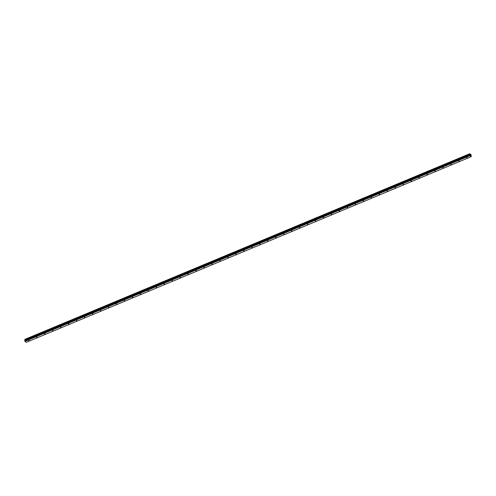 <?xml version="1.0" encoding="UTF-8"?>
<svg xmlns="http://www.w3.org/2000/svg" width="496" height="496" viewBox="0 0 496 496"><rect width="100%" height="100%" fill="white"/><g stroke="black" fill="none" stroke-linecap="round" stroke-linejoin="round"><path stroke-width="0.74" d="M467.306 157.796L466.674 157.654L467.306 157.796M459.339 161.126L458.707 160.977L459.339 161.126M451.372 164.449L450.74 164.3L451.372 164.449M443.412 167.772L442.779 167.623L443.412 167.772M435.445 171.095L434.812 170.946L435.445 171.095M427.478 174.418L426.845 174.27L427.478 174.418M419.511 177.742L418.878 177.593L419.511 177.742M411.55 181.065L410.911 180.916L411.55 181.065M403.583 184.388L402.95 184.239L403.583 184.388M395.616 187.711L394.983 187.569L395.616 187.711M387.649 191.041L387.016 190.892L387.649 191.041M379.682 194.364L379.049 194.215L379.682 194.364M371.721 197.687L371.082 197.538L371.721 197.687M363.754 201.01L363.122 200.861L363.754 201.01M355.787 204.333L355.155 204.185L355.787 204.333M347.82 207.657L347.188 207.508L347.82 207.657M339.853 210.98L339.221 210.831L339.853 210.98M331.892 214.303L331.254 214.16L331.892 214.303M323.925 217.632L323.293 217.484L323.925 217.632M315.958 220.956L315.326 220.807L315.958 220.956M307.991 224.279L307.359 224.13L307.991 224.279M300.024 227.602L299.392 227.453L300.024 227.602M292.063 230.925L291.425 230.776L292.063 230.925M284.096 234.248L283.464 234.1L284.096 234.248M276.129 237.572L275.497 237.423L276.129 237.572M268.162 240.895L267.53 240.746L268.162 240.895M260.195 244.218L259.563 244.075L260.195 244.218M252.235 247.547L251.602 247.399L252.235 247.547M244.268 250.871L243.635 250.722L244.268 250.871M236.301 254.194L235.668 254.045L236.301 254.194M228.334 257.517L227.701 257.368L228.334 257.517M220.367 260.84L219.734 260.691L220.367 260.84M212.406 264.163L211.773 264.015L212.406 264.163M204.439 267.487L203.806 267.338L204.439 267.487M196.472 270.81L195.839 270.661L196.472 270.81M188.505 274.133L187.872 273.99L188.505 274.133M180.544 277.462L179.905 277.314L180.544 277.462M172.577 280.786L171.945 280.637L172.577 280.786M164.61 284.109L163.978 283.96L164.61 284.109M156.643 287.432L156.011 287.283L156.643 287.432M148.676 290.755L148.044 290.606L148.676 290.755M140.715 294.078L140.077 293.93L140.715 294.078M132.748 297.402L132.116 297.253L132.748 297.402M124.781 300.725L124.149 300.576L124.781 300.725M116.814 304.054L116.182 303.905L116.814 304.054M108.847 307.377L108.215 307.229L108.847 307.377M100.886 310.701L100.248 310.552L100.886 310.701M92.919 314.024L92.287 313.875L92.919 314.024M84.952 317.347L84.32 317.198L84.952 317.347M76.985 320.67L76.353 320.521L76.985 320.67M69.018 323.993L68.386 323.845L69.018 323.993M61.058 327.317L60.419 327.168L61.058 327.317M53.091 330.64L52.458 330.497L53.091 330.64M45.124 333.969L44.491 333.82L45.124 333.969M37.157 337.292L36.524 337.144L37.157 337.292M29.19 340.616L28.557 340.467L29.19 340.616M469.557 153.903L24.819 339.481L24.881 341.397L26.369 342.302L471.126 156.717L469.557 155.663L469.793 153.71L471.163 154.851L471.126 156.717M24.893 339.413L469.625 153.872M25.023 339.357L469.817 153.704L25.054 339.289M470.32 155.335L470.134 154.783M470.53 155.081L470.53 155.465L470.468 155.074M470.543 155.037L470.549 155.477L470.549 155.037M24.831 339.704L469.582 154.12L24.85 339.723M24.806 341.248L469.557 155.663M24.881 341.397L469.638 155.812M25.067 340.231L469.817 154.647M25.048 340.151L469.799 154.566M24.806 340.87L469.557 155.285M24.837 340.783L469.588 155.198M25.091 340.591L469.842 155.006M25.104 340.56L469.855 154.975M25.104 340.324L469.855 154.74M25.085 340.275L469.842 154.69M24.912 339.872L469.662 154.287M24.881 339.803L469.631 154.219M24.874 339.785L469.631 154.2M24.8 339.63L469.551 154.045M24.8 339.518L469.551 153.934M24.881 339.438L469.631 153.853M24.819 339.481L469.569 153.896"/></g></svg>
